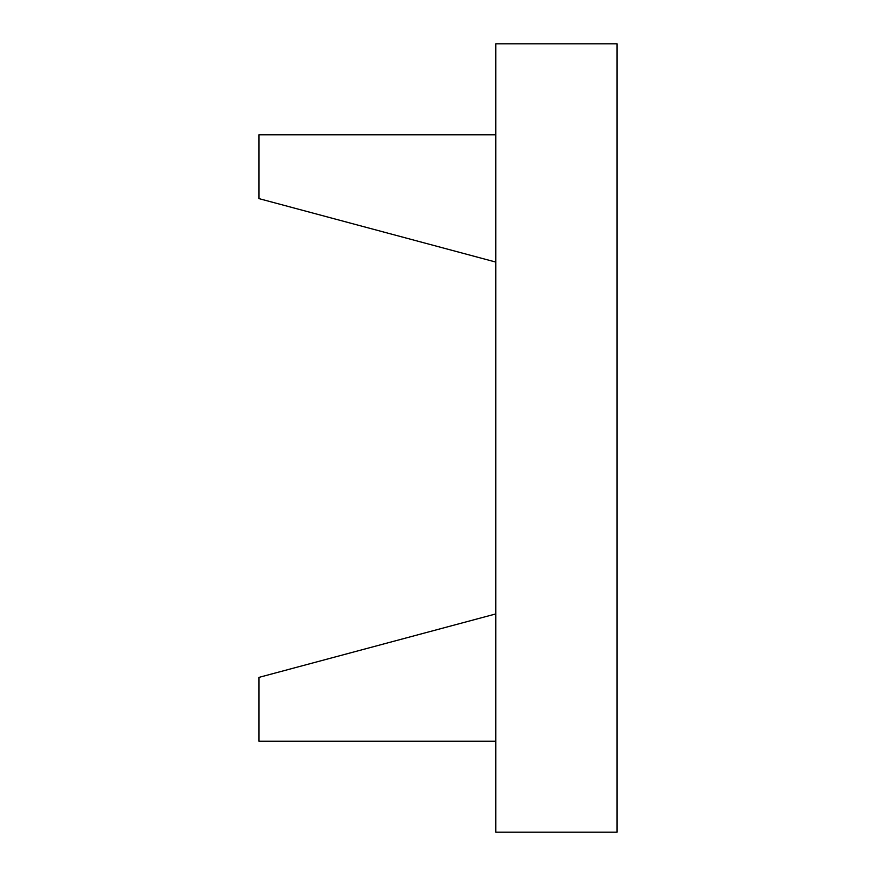 <?xml version="1.0" encoding="UTF-8"?>
<svg xmlns="http://www.w3.org/2000/svg" width="876" height="876" viewBox="0 0 876 876"><rect width="100%" height="100%" fill="white"/><g stroke="black" fill="none" stroke-linecap="round" stroke-linejoin="round"><path stroke-width="1.31" d="M495.772 134.773L258.935 134.773L258.935 198.611L495.772 262.066M495.772 741.227L258.935 741.227L258.935 677.389L495.772 613.934M495.772 43.8L495.772 832.2L617.065 832.2L617.065 43.8L495.772 43.8"/></g></svg>
